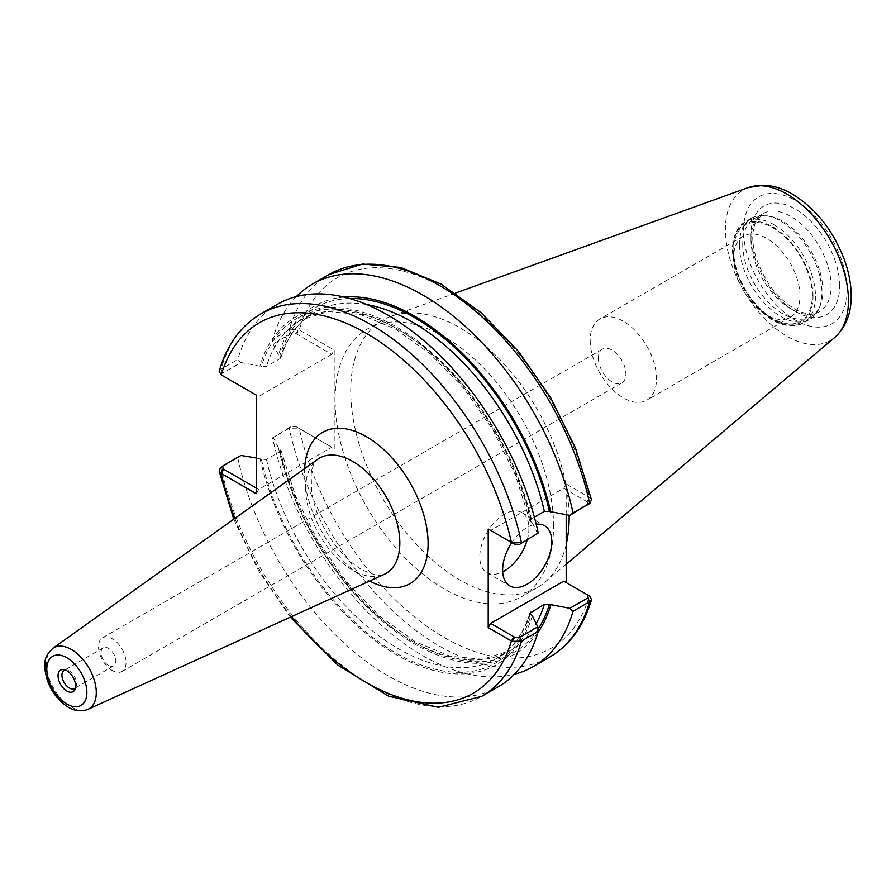 <?xml version="1.0" encoding="UTF-8"?>
<svg xmlns="http://www.w3.org/2000/svg" width="896" height="896" viewBox="0 0 896 896"><rect width="100%" height="100%" fill="white"/><g stroke="black" fill="none" stroke-linecap="round" stroke-linejoin="round"><path stroke-width="0.67" stroke-dasharray="4.48 3.36" d="M112.291 670.522A19.454 11.234 60 0 1 99.579 653.374A19.454 11.234 60 0 1 102.558 637.784A19.454 11.234 60 0 1 112.291 638.747A19.454 11.234 60 0 1 125.003 655.894A19.454 11.234 60 0 1 122.024 671.485A19.454 11.234 60 0 1 112.291 670.522M108.45 665.37A10.427 6.014 60 0 1 101.08 652.602A10.427 6.014 60 0 1 103.242 647.83A10.427 6.014 60 0 1 113.669 653.845A10.427 6.014 60 0 1 113.669 665.885A10.427 6.014 60 0 1 108.45 665.37M598.382 358.109A19.454 11.234 -120 0 0 612.147 381.942A19.454 11.234 -120 0 0 621.869 382.906A19.454 11.234 -120 0 0 621.869 360.438A19.454 11.234 -120 0 0 602.414 349.194A19.454 11.234 -120 0 0 598.382 358.109M75.488 687.646A10.427 6.014 -120 0 0 76.182 686.47A10.427 6.014 -120 0 0 76.664 683.715A10.427 6.014 -120 0 0 66.662 669.995A10.427 6.014 -120 0 0 65.307 670.006M272.597 437.842L291.01 426.563L296.094 426.664L298.502 428.109L289.195 428.254L272.597 437.842A220.819 127.49 -120 0 0 514.438 674.251M296.094 426.664L331.744 447.25L258.675 489.44L256.222 493.696M298.502 428.109L331.744 447.25M256.222 457.968L261.408 459.379L266.437 459.446L279.944 451.64L280.907 449.982L278.488 447.966A200.749 115.909 -120 0 0 398.216 633.427A200.749 115.909 -120 0 0 537.869 632.565M278.488 447.966L273.034 436.934M334.208 448.672L334.208 350.056L298.502 329.493L296.094 333.726L291.01 333.626L273.034 343.997L272.597 339.427L289.195 329.84L298.502 329.493M566.194 514.763L566.194 483.986L589.4 497.392L591.528 499.912M563.73 581.19L589.4 596.008A213.864 123.48 -120 0 1 444.326 637.56A213.864 123.48 -120 0 1 299.253 428.49L296.8 427.067M553.538 525.997A154.448 89.174 -120 0 0 486.125 370.563A154.448 89.174 -120 0 0 367.102 329.179A154.448 89.174 -120 0 0 335.115 399.885A154.448 89.174 -120 0 0 402.528 555.318A154.448 89.174 -120 0 0 521.55 596.691A154.448 89.174 -120 0 0 553.538 525.997M296.094 333.726L331.744 354.312L334.208 350.056M296.386 296.565A220.819 127.49 -120 0 0 272.597 339.427M273.034 343.997L278.488 355.029L280.874 357.661L279.944 358.702L266.437 366.509L261.408 366.442L240.968 362.51L222.846 372.971L223.026 375.917L220.618 374.472M344.198 297.114A200.749 115.909 -120 0 0 278.488 355.029M258.675 489.44L256.222 488.018M240.968 455.459L220.181 468.227M237.787 457.934A220.819 127.49 -120 0 0 498.411 686.694M260.064 458.606A200.749 115.909 -120 0 0 396.189 654.64A200.749 115.909 -120 0 0 532.325 615.787M219.173 371.291L221.043 369.197L237.787 359.531L240.968 362.51M222.678 375.704L256.222 395.08M277.592 304.226A220.819 127.49 -120 0 0 237.787 359.531M537.779 533.882L532.325 522.85A200.749 115.909 -120 0 0 396.189 326.816A200.749 115.909 -120 0 0 260.064 365.669M587.821 504.986L587.642 502.051L590.05 497.818M587.642 502.051L563.73 488.242L490.661 530.432L513.867 543.827M566.194 483.986L563.73 488.242M587.742 595.045L586.936 594.586M527.15 540.008A34.742 20.059 120 0 0 528.92 528.427A34.742 20.059 120 0 0 521.718 512.523A34.742 20.059 120 0 0 488.936 529.435A34.742 20.059 120 0 0 479.786 556.797A34.742 20.059 120 0 0 486.976 572.712A34.742 20.059 120 0 0 502.69 571.883M511.784 542.618A34.742 20.059 -60 0 1 536.189 524.216M331.744 354.312L258.675 396.491M532.325 522.85L529.917 520.834L530.869 519.176L534.363 517.149M590.184 340.446A46.883 27.07 -120 0 0 610.658 387.632A46.883 27.07 -120 0 0 646.789 400.187A46.883 27.07 -120 0 0 656.499 378.728A46.883 27.07 -120 0 0 636.026 331.542A46.883 27.07 -120 0 0 599.894 318.976A46.883 27.07 -120 0 0 590.184 340.446M733.656 257.611A46.883 27.07 -120 0 0 766.808 315.034A46.883 27.07 -120 0 0 790.261 317.363A46.883 27.07 -120 0 0 799.971 295.893A46.883 27.07 -120 0 0 779.498 248.707A46.883 27.07 -120 0 0 743.366 236.152A46.883 27.07 -120 0 0 733.656 257.611L733.656 250.499A55.597 32.099 -120 0 0 772.968 318.595A55.597 32.099 -120 0 0 812.28 295.893A55.597 32.099 -120 0 0 772.968 227.808A55.597 32.099 -120 0 0 733.656 250.499M739.39 244.922A58.374 33.701 -120 0 0 764.87 303.666A58.374 33.701 -120 0 0 809.861 319.301A58.374 33.701 -120 0 0 819.235 308.022A58.374 33.701 -120 0 0 821.946 292.578A58.374 33.701 -120 0 0 765.946 215.723A58.374 33.701 -120 0 0 751.486 218.198A58.374 33.701 -120 0 0 739.39 244.922M742.75 244.406A56.638 32.704 -120 0 0 767.469 301.403A56.638 32.704 -120 0 0 811.115 316.568A56.638 32.704 -120 0 0 820.21 305.626A56.638 32.704 -120 0 0 822.842 290.64A56.638 32.704 -120 0 0 768.51 216.07A56.638 32.704 -120 0 0 754.477 218.478A56.638 32.704 -120 0 0 742.75 244.406M569.15 515.245A154.448 89.174 -120 0 0 506.229 366.408A154.448 89.174 -120 0 0 391.104 316.277A154.448 89.174 -120 0 0 382.726 320.163A154.448 89.174 -120 0 0 350.739 390.869A154.448 89.174 -120 0 0 418.163 546.291A154.448 89.174 -120 0 0 537.174 587.675A154.448 89.174 -120 0 0 544.723 582.366A154.448 89.174 -120 0 0 566.194 544.477M305.682 488.634A66.573 38.438 60 0 1 317.666 459.312C315.101 460.376 312.939 465.058 311.181 473.357L311.606 492.162C314.854 511.336 323.232 529.648 336.75 547.086C345.005 557.245 353.427 564.805 362.029 569.744C384.72 579.824 381.349 573.731 384.138 574.437A66.573 38.438 60 0 1 352.755 570.158A66.573 38.438 60 0 1 305.682 488.634M304.662 468.597A87.349 50.434 -120 0 0 366.341 579.286A87.349 50.434 -120 0 0 369.589 581.067M52.786 648.357A35.246 20.35 -120 0 0 46.435 663.88A35.246 20.35 -120 0 0 61.186 698.667A35.246 20.35 -120 0 0 87.987 709.318M234.886 518.392A213.864 123.48 -120 0 0 291.581 616.594M291.01 426.563L289.195 428.254A220.819 127.49 -120 0 0 549.819 657.003M586.936 501.648L589.4 497.392A213.864 123.48 -120 0 0 444.326 288.322A213.864 123.48 -120 0 0 299.253 329.874L296.8 334.13M291.01 333.626L289.195 329.84A220.819 127.49 -120 0 1 329 274.546M222.846 465.92L221.043 467.611A220.819 127.49 -120 0 0 481.667 696.36M222.846 372.971L221.043 369.197A220.819 127.49 -120 0 1 260.848 313.891M349.574 298.525A198.923 114.845 -120 0 0 279.843 355.802M279.843 448.739A198.923 114.845 -120 0 0 399.84 633.08A198.923 114.845 -120 0 0 538.014 629.294M366.733 304.562A195.451 112.84 -120 0 0 314.44 312.245A195.451 112.84 -120 0 0 279.944 358.702M279.944 451.64A195.451 112.84 -120 0 0 509.891 650.776A195.451 112.84 -120 0 0 536.166 623.56M530.869 519.176A195.451 112.84 -120 0 0 300.922 320.04A195.451 112.84 -120 0 0 266.437 366.509M266.437 459.446A195.451 112.84 -120 0 0 496.373 658.571A195.451 112.84 -120 0 0 530.163 614.309M530.981 522.077A198.923 114.845 -120 0 0 396.189 328.306A198.923 114.845 -120 0 0 261.408 366.442M261.408 459.379A198.923 114.845 -120 0 0 396.189 653.15A198.923 114.845 -120 0 0 530.981 615.014M813.019 296.318A56.638 32.704 -120 0 0 772.968 226.957A56.638 32.704 -120 0 0 732.917 250.074A56.638 32.704 -120 0 0 772.968 319.446A56.638 32.704 -120 0 0 813.019 296.318M774.2 224.829A58.374 33.701 -120 0 0 745.013 221.939A58.374 33.701 -120 0 0 732.917 248.662A58.374 33.701 -120 0 0 758.408 307.406A58.374 33.701 -120 0 0 803.387 323.042A58.374 33.701 -120 0 0 815.472 296.318A58.374 33.701 -120 0 0 774.2 224.829M750.982 239.646A56.638 32.704 -120 0 0 775.701 296.643A56.638 32.704 -120 0 0 819.347 311.819A56.638 32.704 -120 0 0 831.074 285.891A56.638 32.704 -120 0 0 791.034 216.53A56.638 32.704 -120 0 0 762.709 213.718A56.638 32.704 -120 0 0 750.982 239.646M839.675 285.891A62.72 36.21 -120 0 0 795.334 209.082A62.72 36.21 -120 0 0 750.982 234.685A62.72 36.21 -120 0 0 795.334 311.494A62.72 36.21 -120 0 0 839.675 285.891M847.134 290.203A73.259 42.302 -120 0 0 795.334 200.469A73.259 42.302 -120 0 0 743.523 230.384A73.259 42.302 -120 0 0 795.334 320.107A73.259 42.302 -120 0 0 847.134 290.203M748.126 187.6A87.013 50.243 -120 0 0 725.39 229.622A87.013 50.243 -120 0 0 766.338 320.219A87.013 50.243 -120 0 0 834.68 337.512M122.024 671.485L621.869 382.906M102.558 637.784L602.414 349.194M66.662 669.995L63.706 669.592M76.182 686.47L75.051 689.237M103.242 647.83L64.086 670.432M113.669 665.885L74.502 688.486M233.755 519.198L258.306 570.338L290.315 617.165M486.976 572.712L509.824 585.906M521.718 512.523L544.578 525.717M529.906 520.834L515.278 474.79L492.822 429.733L464.038 388.685L430.853 354.379L395.528 329.101L360.517 314.541L328.283 311.539L300.922 320.04L314.44 312.245C298.771 321.35 287.582 336.493 280.885 357.672M529.939 613.144C523.23 634.323 512.042 649.466 496.373 658.571L509.891 650.776L482.53 659.277L450.296 656.275L415.285 641.715L379.96 616.437L346.774 582.131L317.99 541.083L295.534 496.026L280.907 449.982M743.366 236.152L599.894 318.976M790.261 317.363L646.789 400.187M766.808 315.034L772.968 318.595M751.486 218.198L745.013 221.939C728.594 235.514 728.325 258.014 744.218 289.43C758.99 313.578 780.842 332.83 803.387 323.042L809.861 319.301M768.51 216.07L765.946 215.723M820.21 305.626L819.235 308.022M811.115 316.568L819.347 311.819C814.318 314.933 807.318 314.642 798.37 310.923C779.128 301.011 765.016 283.203 756.045 257.51C753.234 248.091 752.226 239.624 753.021 232.098L755.205 222.947L762.709 213.718L754.477 218.478M455.56 293.048L391.104 316.277M566.194 564.234L544.723 582.366M382.726 320.163L367.102 329.179M537.174 587.675L521.55 596.691"/><path stroke-width="1.34" d="M220.618 473.088L223.026 468.854L222.846 465.92L220.181 468.227L219.139 470.982L220.618 473.088L256.222 493.696L256.222 395.08L221.267 374.898L219.173 371.291C226.822 344.971 240.71 325.842 260.848 313.891A220.819 127.49 -120 0 1 521.472 542.64L512.165 542.786L488.208 529.01L488.208 627.626L512.165 641.402L521.472 641.054L538.216 631.389L537.779 626.819L519.669 637.28L514.573 637.179L512.165 641.402M75.622 685.955A12.432 7.179 -120 0 0 63.706 669.592A12.432 7.179 -120 0 0 58.05 675.808A12.432 7.179 -120 0 0 65.24 689.942A12.432 7.179 -120 0 0 75.051 689.237A12.432 7.179 -120 0 0 75.622 685.955M65.307 670.006A10.427 6.014 -120 0 0 64.086 670.432A10.427 6.014 -120 0 0 61.925 675.203A10.427 6.014 -120 0 0 66.472 685.698A10.427 6.014 -120 0 0 74.502 688.486A10.427 6.014 -120 0 0 75.488 687.646M514.438 674.251A220.819 127.49 -120 0 0 533.221 666.59A220.819 127.49 -120 0 0 573.026 611.296L589.624 601.709L591.506 599.614L590.05 596.434L587.709 595.034M514.573 637.179L490.661 623.37L563.73 581.19L587.642 594.989L587.821 597.934L569.856 608.306L573.026 611.296M569.856 608.306L549.405 604.374L544.376 604.307L529.939 613.155L532.325 615.787L537.779 626.819M537.869 632.565A200.749 115.909 -120 0 0 550.749 605.147M566.194 514.763L566.194 582.602M534.363 517.149L544.376 511.37L549.405 511.437L569.856 515.357L589.624 503.294A220.819 127.49 -120 0 0 329 274.546L362.499 264.04L400.725 267.445L441.09 284.11L481.152 312.738L518.459 351.411L550.614 397.566L575.523 448.179L591.528 499.912L589.624 503.294L573.026 512.882A220.819 127.49 -120 0 0 312.402 284.122A220.819 127.49 -120 0 0 296.386 296.565M550.749 512.21A200.749 115.909 -120 0 0 344.198 297.114M573.026 512.882L569.856 515.357M256.222 488.018L223.026 468.854M222.846 465.92L240.968 455.459L256.222 457.968M290.315 617.165L337.758 665.067L388.774 696.259L438.446 707.302L481.667 696.36L498.411 686.694A220.819 127.49 -120 0 0 538.216 631.389M512.165 542.786L514.573 544.23L519.669 544.331L538.216 532.974A220.819 127.49 -120 0 0 277.592 304.226L260.848 313.891M538.216 532.974L519.669 544.331M587.821 504.986L590.486 502.678M490.661 530.432L488.208 529.01M221.267 374.898L223.698 376.298L221.267 374.898A213.864 123.48 -120 0 1 366.341 333.346A213.864 123.48 -120 0 1 511.414 542.416L514.573 544.23M488.208 627.626L490.661 623.37M590.05 596.434L587.843 595.112M502.69 571.883A34.742 20.059 120 0 0 527.15 540.008M536.189 524.216A34.742 20.059 -60 0 1 544.578 525.717A34.742 20.059 -60 0 1 551.768 541.621A34.742 20.059 -60 0 1 536.603 576.587A34.742 20.059 -60 0 1 509.824 585.906A34.742 20.059 -60 0 1 502.634 569.99A34.742 20.059 -60 0 1 511.784 542.618M566.194 544.477A154.448 89.174 -120 0 0 569.162 516.97A154.448 89.174 -120 0 0 569.15 515.245M317.666 459.312A66.573 38.438 60 0 1 369.555 474.723A66.573 38.438 60 0 1 399.829 542.987A66.573 38.438 60 0 1 384.138 574.437L87.987 709.318A35.246 20.35 -120 0 0 96.286 692.653A35.246 20.35 -120 0 0 71.366 649.488A35.246 20.35 -120 0 0 52.786 648.357L317.666 459.312M369.589 581.067A87.349 50.434 -120 0 0 428.109 543.626A87.349 50.434 -120 0 0 367.965 437.606A87.349 50.434 -120 0 0 304.662 468.597M223.731 469.258L221.267 473.514A213.864 123.48 -120 0 0 234.886 518.392M291.581 616.594A213.864 123.48 -120 0 0 511.414 641.032L513.867 636.776M86.867 692.44A28.325 16.352 -120 0 0 66.842 657.754A28.325 16.352 -120 0 0 46.805 669.323A28.325 16.352 -120 0 0 66.842 704.01A28.325 16.352 -120 0 0 86.867 692.44M591.506 599.614C583.845 625.923 569.957 645.064 549.819 657.003A220.819 127.49 -120 0 0 589.624 601.709L587.821 597.934M481.667 696.36A220.819 127.49 -120 0 0 521.472 641.054L519.669 637.28M549.405 511.437A198.923 114.845 -120 0 0 349.574 298.525M538.014 629.294A198.923 114.845 -120 0 0 549.405 604.374M544.376 511.37A195.451 112.84 -120 0 0 366.733 304.562M536.166 623.56A195.451 112.84 -120 0 0 544.376 604.307M530.163 614.309A195.451 112.84 -120 0 0 530.869 612.114M848.445 300.664A87.013 50.243 -120 0 0 786.923 194.096A87.013 50.243 -120 0 0 748.126 187.6L763.739 185.203C773.416 185.618 782.981 188.586 792.456 194.107C815.965 208.69 833.291 230.619 844.446 259.918C848.781 271.958 851.032 283.651 851.2 294.986C851.525 312.928 846.026 327.107 834.68 337.512A87.013 50.243 -120 0 0 848.445 300.664M52.786 648.357C42.515 658.918 45.965 660.811 44.8 667.822C46.547 684.331 53.995 697.222 67.144 706.507C74.054 711.021 80.998 711.962 87.987 709.318M549.819 657.003L533.221 666.59M329 274.546L312.402 284.122M219.139 470.982L233.755 519.198M586.981 594.608L589.4 596.008M748.126 187.6L455.56 293.048M834.68 337.512L566.194 564.234"/></g></svg>

